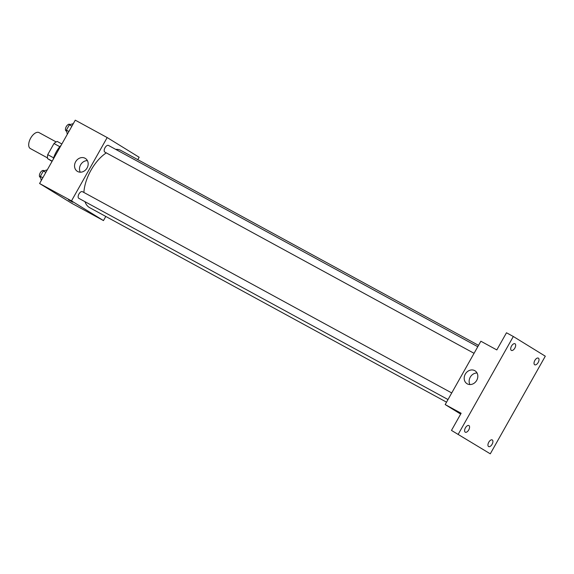 <?xml version="1.0" encoding="UTF-8"?>
<svg xmlns="http://www.w3.org/2000/svg" width="574" height="574" viewBox="0 0 574 574"><rect width="100%" height="100%" fill="white"/><g stroke="black" fill="none" stroke-linecap="round" stroke-linejoin="round"><path stroke-width="0.86" d="M56.18 141.943L39.032 132.594A9.091 4.692 118.6 0 0 30.623 138.219A9.091 4.692 118.6 0 0 30.221 148.494A9.091 4.692 118.6 0 0 30.336 148.551L47.484 157.9M53.626 157.85L47.728 154.636L53.992 143.529A11.731 6.056 118.6 0 1 57.221 141.448L61.863 143.981M52.055 161.373L47.556 158.603A11.731 6.056 118.6 0 1 47.728 154.636M52.198 161.129L47.556 158.603M59.818 146.707L53.992 143.529M61.16 145.215A18.174 9.378 118.6 0 0 53.16 159.421M105.795 216.455L103.471 220.581L71.571 203.196L39.592 183.501L75.273 120.174L107.173 137.559L139.152 157.254L137.803 159.651M84.966 201.675A32.596 16.818 118.6 0 0 89.322 207.465A32.596 16.818 118.6 0 0 89.723 207.695L446.536 402.166M478.544 345.361L120.92 150.453A32.596 16.818 118.6 0 0 115.668 149.362M106.298 152.878A32.596 16.818 118.6 0 0 83.89 192.469M103.471 220.581L71.492 200.893L107.173 137.559M477.783 346.718L108.486 145.444A3.788 1.952 118.6 0 0 104.985 147.791A3.788 1.952 118.6 0 0 104.812 152.067A3.788 1.952 118.6 0 0 104.863 152.096L474.059 353.311M448.014 399.547L78.81 198.324A3.788 1.952 -61.4 0 1 78.911 194.062A3.788 1.952 -61.4 0 1 82.434 191.673A3.788 1.952 -61.4 0 1 82.484 191.702M71.492 200.893L39.592 183.501M77.626 171.497A7.598 6.508 121.6 0 1 77.368 171.346A7.598 6.508 121.6 0 1 75.818 161.466A7.598 6.508 121.6 0 1 85.339 158.41A7.598 6.508 121.6 0 1 86.983 168.146A7.598 6.508 121.6 0 1 77.626 171.497M72.79 202.235L68.493 199.852L72.79 202.235M80.274 172.193A7.598 6.508 121.6 0 1 80.776 164.523A7.598 6.508 121.6 0 1 87.399 160.62M460.664 414.091L445.187 404.562L480.869 341.229L496.819 349.925L506.483 332.776L513.321 336.5L545.3 356.196L490.289 453.826L451.473 430.407L461.137 413.251L445.187 404.562M490.289 453.826L451.473 430.407M458.31 434.131L513.321 336.5M467.272 383.863A7.598 6.508 121.6 0 1 467.021 383.712A7.598 6.508 121.6 0 1 465.464 373.832A7.598 6.508 121.6 0 1 474.985 370.775A7.598 6.508 121.6 0 1 476.635 380.505A7.598 6.508 121.6 0 1 467.272 383.863M469.919 384.558A7.598 6.508 121.6 0 1 470.422 376.881A7.598 6.508 121.6 0 1 477.044 372.985M514.842 348.102A3.788 1.952 -61.4 0 1 511.362 350.398A3.788 1.952 -61.4 0 1 511.513 346.05A3.788 1.952 -61.4 0 1 514.993 343.747A3.788 1.952 -61.4 0 1 514.842 348.102M468.75 429.897A3.788 1.952 -61.4 0 1 465.277 432.2A3.788 1.952 -61.4 0 1 465.421 427.845A3.788 1.952 -61.4 0 1 468.901 425.549A3.788 1.952 -61.4 0 1 468.75 429.897M492.097 444.276A3.788 1.952 -61.4 0 1 488.618 446.572A3.788 1.952 -61.4 0 1 488.768 442.224A3.788 1.952 -61.4 0 1 492.241 439.928A3.788 1.952 -61.4 0 1 492.097 444.276M538.19 362.474A3.788 1.952 -61.4 0 1 534.71 364.777A3.788 1.952 -61.4 0 1 534.853 360.422A3.788 1.952 -61.4 0 1 538.333 358.126A3.788 1.952 -61.4 0 1 538.19 362.474M41.271 180.523L40.331 176.362L43.337 171.03L47.276 169.854M42.842 177.725L40.331 176.362M45.848 172.394L43.337 171.03M44.105 170.779L43.696 170.564A3.788 1.952 118.6 0 0 40.194 172.903A3.788 1.952 118.6 0 0 40.029 177.187A3.788 1.952 118.6 0 0 40.072 177.215L40.56 177.474M67.316 134.287L66.383 130.126L69.382 124.795L73.329 123.625M68.894 131.496L66.383 130.126M71.894 126.165L69.382 124.795M70.15 124.551L69.748 124.336A3.788 1.952 118.6 0 0 66.247 126.675A3.788 1.952 118.6 0 0 66.075 130.958A3.788 1.952 118.6 0 0 66.125 130.98L66.606 131.245M82.434 191.673L451.731 392.946"/></g></svg>
